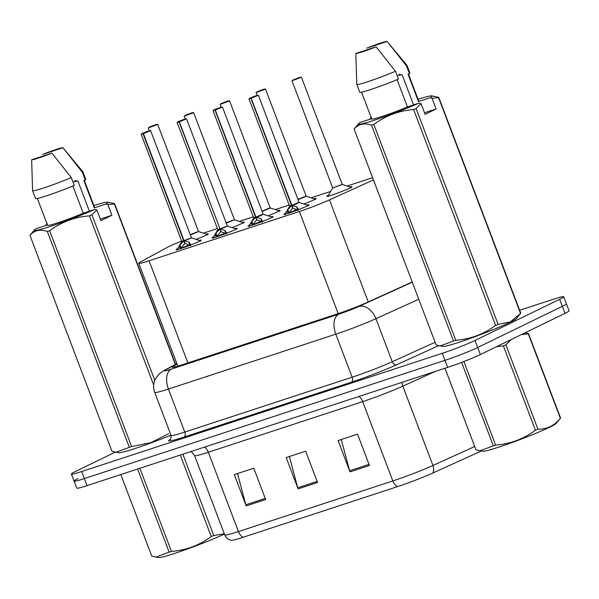 <?xml version="1.0" encoding="UTF-8"?>
<svg xmlns="http://www.w3.org/2000/svg" width="599" height="599" viewBox="0 0 599 599"><rect width="100%" height="100%" fill="white"/><g stroke="black" fill="none" stroke-linecap="round" stroke-linejoin="round"><path stroke-width="0.9" d="M271.1 216.831A13.418 0.869 159.2 0 1 273.032 216.568A13.418 0.869 159.2 0 1 270.86 217.931A13.418 0.869 159.2 0 1 256.941 223.562A13.418 0.869 159.2 0 1 247.941 226.1A13.418 0.869 159.2 0 1 249.573 224.999M235.16 228.608A13.418 0.869 159.2 0 1 237.092 228.354A13.418 0.869 159.2 0 1 234.928 229.717A13.418 0.869 159.2 0 1 221.009 235.347A13.418 0.869 159.2 0 1 212.009 237.885A13.418 0.869 159.2 0 1 213.641 236.785M199.227 240.394A13.418 0.869 159.2 0 1 201.159 240.139A13.418 0.869 159.2 0 1 198.995 241.494A13.418 0.869 159.2 0 1 185.076 247.125A13.418 0.869 159.2 0 1 176.076 249.663A13.418 0.869 159.2 0 1 177.708 248.57M307.032 205.045A13.418 0.869 159.2 0 1 308.964 204.791A13.418 0.869 159.2 0 1 306.8 206.146A13.418 0.869 159.2 0 1 292.881 211.776A13.418 0.869 159.2 0 1 283.874 214.315A13.418 0.869 159.2 0 1 285.506 213.222M314.078 198.756A13.418 0.869 159.2 0 1 316.032 198.494A13.418 0.869 159.2 0 1 313.861 199.856A13.418 0.869 159.2 0 1 303.903 204.027M278.146 210.541A13.418 0.869 159.2 0 1 280.092 210.279A13.418 0.869 159.2 0 1 277.929 211.642A13.418 0.869 159.2 0 1 267.97 215.812M242.213 222.326A13.418 0.869 159.2 0 1 244.16 222.064A13.418 0.869 159.2 0 1 241.996 223.427A13.418 0.869 159.2 0 1 232.038 227.59M206.281 234.112A13.418 0.869 159.2 0 1 208.227 233.842A13.418 0.869 159.2 0 1 206.063 235.205A13.418 0.869 159.2 0 1 196.105 239.375M350.011 186.978A13.418 0.869 159.2 0 1 351.965 186.716A13.418 0.869 159.2 0 1 349.801 188.071A13.418 0.869 159.2 0 1 335.882 193.702A13.418 0.869 159.2 0 1 326.874 196.24A13.418 0.869 159.2 0 1 328.499 195.154M372.6 177.693A25.158 1.625 -20.8 0 0 370.242 178.45L347.128 186.034M181.759 241.023A25.158 1.625 -20.8 0 0 166.941 247.582L140.832 261.741A25.158 1.625 -20.8 0 0 138.773 263.275A25.158 1.625 -20.8 0 0 149.069 260.775L299.388 211.484A25.158 1.625 -20.8 0 0 329.48 199.879L373.447 179.917M330.678 191.425L311.188 197.812M289.302 204.993L275.255 209.598M253.37 216.778L239.323 221.383M217.437 228.556L203.39 233.168M519.655 310.297L553.401 299.23A25.158 1.625 159.2 0 1 563.704 296.73L566.377 303.768A25.158 1.625 159.2 0 1 562.319 306.321L477.695 347.502A25.158 1.625 159.2 0 1 445.012 360.321L84.377 478.579A25.158 1.625 159.2 0 1 74.081 481.079L76.754 488.118A25.158 1.625 159.2 0 0 87.05 485.617L447.685 367.359A25.158 1.625 159.2 0 0 480.368 354.548L564.992 313.367A25.158 1.625 159.2 0 0 569.05 310.814L566.377 303.768A25.158 1.625 159.2 0 1 562.319 306.321L477.695 347.502A25.158 1.625 159.2 0 1 445.012 360.321L84.377 478.579A25.158 1.625 159.2 0 1 74.081 481.079A25.158 1.625 159.2 0 1 78.14 478.526M397.541 486.628L243.164 537.251A29.441 1.902 159.2 0 1 231.349 540.305C228.174 539.677 225.965 537.88 224.715 534.907A33.544 2.164 -20.8 0 0 238.447 531.575L392.824 480.952A8.386 4.874 71.8 0 0 397.541 486.628A29.441 1.902 159.2 0 0 432.748 473.053L481.364 450.987M349.981 471.862L338.091 440.565L357.551 434.185L369.441 465.483L349.981 471.862A6.709 3.901 71.8 0 1 349.621 470.747L369.021 464.39M246.196 505.893L234.314 474.595L253.774 468.216L265.656 499.514L246.196 505.893A6.709 3.901 71.8 0 1 245.837 504.777L265.245 498.42M298.092 488.874L286.202 457.584L305.662 451.204L317.552 482.495L298.092 488.874A6.709 3.901 71.8 0 1 297.733 487.766L317.133 481.401M289.377 456.543L297.733 487.766M237.489 473.554L245.837 504.777M341.265 439.531L349.621 470.747M563.704 296.73A25.158 1.625 159.2 0 1 559.638 299.283L475.022 340.464A25.158 1.625 159.2 0 1 442.339 353.283L81.704 471.533A25.158 1.625 159.2 0 1 71.401 474.034A25.158 1.625 159.2 0 1 75.467 471.48L115.27 452.11M177.064 364.095L174.144 365.675A25.158 1.625 -20.8 0 0 172.085 367.209A25.158 1.625 -20.8 0 0 182.381 364.709L337.297 313.913A25.158 1.625 -20.8 0 0 367.389 302.308L412.209 281.964M299.088 77.645L292.866 80.056L294.072 80.064L300.391 77.585L299.343 77.526L297.628 78.536M297.561 78.372L291.983 80.768L301.387 77.189L342.276 184.447L332.617 188.116L341.235 184.724M299.343 77.526L301.387 77.189M284.967 214.794L285.042 214.015A12.265 0.794 159.2 0 0 285.206 214.15L287.775 209.71L291.556 205.479L292.589 208.212L292.731 207.576M251.213 98.281L257.39 95.66L256.185 95.653L249.865 98.131L258.386 95.263L251.213 98.281L291.893 205.367L296.617 206.812L298.766 209.702M250.876 98.393L248.982 98.842L249.85 98.139L250.906 98.191L291.526 205.42L289.654 205.876L291.556 205.479M299.043 202.312L291.87 205.307L299.043 202.29L297.254 203.615L292.364 205.502M250.906 98.191L255.196 96.304L251.236 98.086M291.533 205.412L291.556 204.484M288.471 213.274A9.217 0.599 159.2 0 1 297.329 209.47M291.893 205.367L292.926 208.1L298.429 210.316M292.589 208.212L288.613 212.959M291.87 205.307L298.235 202.799M263.156 89.431L256.934 91.842L258.139 91.849L264.459 89.371L263.41 89.311L261.688 90.314M297.92 199.332L306.344 196.232L298.04 199.654M261.628 90.157L259.127 91.198L261.583 90.367M306.111 196.023L298.759 199.07L305.295 196.509M261.516 90.194L256.05 92.546L257.113 95.361M263.41 89.311L265.454 88.974L264.646 89.483L256.05 92.546M227.223 101.216L220.994 103.62L222.199 103.634L228.518 101.156L227.478 101.089L225.756 102.1M261.988 211.118L270.411 208.018L262.107 211.44M225.696 101.942L223.187 102.983L225.651 102.144M270.171 207.801L262.826 210.855L269.363 208.287M225.583 101.98L227.148 101.201M227.156 101.194L220.118 104.331L228.713 101.268L229.522 100.759L227.493 101.089M191.291 112.994L185.061 115.405L186.267 115.412L192.586 112.934L191.545 112.874L189.823 113.885M226.055 222.903L233.43 220.073M189.763 113.72L187.255 114.768L189.711 113.93M189.651 113.758L184.178 116.116L185.248 118.924M191.545 112.874L193.589 112.537L192.773 113.054L184.178 116.116M155.351 124.779L149.129 127.19L150.334 127.198L156.653 124.719L155.605 124.659L153.891 125.663M190.123 234.681L197.498 231.858M153.831 125.505L151.322 126.546L153.778 125.715M153.718 125.543L148.245 127.894L149.316 130.709M155.605 124.659L157.657 124.322L156.841 124.832L148.245 127.894M249.034 226.579L249.109 225.801A12.265 0.794 159.2 0 0 249.274 225.935L251.842 221.495L255.616 217.265L256.657 219.99L256.799 219.361M215.281 110.066L221.45 107.446L220.245 107.438L213.933 109.917L222.454 107.049L215.281 110.066L255.93 217.085L260.685 218.598L262.834 221.488M214.936 110.179L213.049 110.62L213.918 109.917L214.974 109.976L255.593 217.197L253.721 217.662L255.616 217.265M263.111 214.09L255.938 217.093L263.111 214.075L261.321 215.4L256.424 217.28M214.974 109.976L219.256 108.082L215.303 109.872M255.593 217.197L255.623 216.269M252.538 225.059A9.217 0.599 159.2 0 1 261.389 221.256M255.96 217.152L256.993 219.885L262.497 222.102M256.657 219.99L252.681 224.745M255.93 217.085L262.295 214.584M213.102 238.365L213.177 237.578A12.265 0.794 159.2 0 0 213.341 237.721L215.91 233.281L219.683 229.05L220.724 231.776L220.859 231.139M179.348 121.852L185.518 119.231L184.312 119.216L177.993 121.694L186.521 118.834L179.348 121.852L219.998 228.87L226.362 226.362L220.02 228.938L224.752 230.383L226.901 233.273M219.301 229.454L217.774 229.432L219.683 229.05M226.362 226.362L220.005 228.878M179.004 121.964L177.117 122.406L177.985 121.702L179.041 121.762L219.691 228.054M179.041 121.762L183.324 119.867L179.371 121.649M216.606 236.837A9.217 0.599 159.2 0 1 225.456 233.033M219.661 228.99L217.781 229.447M220.02 228.938L221.061 231.663L226.564 233.887M220.724 231.776L216.741 236.53M177.162 250.142L177.244 249.364A12.265 0.794 159.2 0 0 177.401 249.498L179.977 245.058L183.751 240.828L184.784 243.561L184.926 242.924M143.408 133.629L149.585 131.009L148.38 131.001L142.06 133.48L143.071 133.742L141.177 134.191L142.045 133.487L150.589 130.612L143.408 133.629L184.088 240.716L188.812 242.161L190.961 245.051M143.071 133.742L183.728 240.768L181.849 241.225L183.751 240.828M190.43 238.147L184.065 240.656M143.109 133.54L147.391 131.653L143.431 133.435M183.728 240.768L183.751 239.832M180.673 248.622A9.217 0.599 159.2 0 1 189.524 244.819M184.088 240.716L185.128 243.449L190.632 245.665M184.784 243.561L180.808 248.308M525.188 332.737L528.505 333.606L560.574 418.027A45.284 2.92 159.2 0 1 560.447 418.229L556.179 423.418A39.414 2.546 159.2 0 1 498.75 447.146A39.414 2.546 159.2 0 1 482.951 451.234L480.039 450.777M463.881 361.526L495.628 445.102A45.284 2.92 159.2 0 1 494.467 445.484A45.284 2.92 159.2 0 1 493.329 445.851L461.627 362.388M444.982 368.25L475.95 449.767L480.046 450.77L493.329 445.851M511.119 339.581L505.87 344.807A45.284 2.92 159.2 0 1 503.37 345.84L496.481 346.701M528.505 333.606A45.284 2.92 159.2 0 1 528.303 333.883L521.34 334.609M505.87 344.807L537.939 429.228A45.284 2.92 159.2 0 1 535.439 430.262L503.37 345.84M560.447 418.229A45.284 2.92 159.2 0 1 560.372 418.312L528.303 333.883M537.939 429.228C546.835 429.386 554.315 425.747 560.372 418.312M495.628 445.102C510.281 443.964 523.556 439.015 535.439 430.262M224.385 534.031A39.414 2.546 159.2 0 1 174.571 553.446A39.414 2.546 159.2 0 1 158.772 557.542L155.86 557.077L169.143 552.158L137.575 469.047M139.874 468.298L171.441 551.402A45.284 2.92 159.2 0 1 170.281 551.784A45.284 2.92 159.2 0 1 169.143 552.158M120.803 474.55L151.772 556.074L155.86 557.077M182.86 454.199L213.753 535.536A45.284 2.92 159.2 0 1 211.252 536.569L180.284 455.045M213.753 535.536L224.273 533.731M171.441 551.402C186.094 550.264 199.37 545.322 211.252 536.569M418.072 99.284A39.414 2.546 159.2 0 1 431.759 95.87L438.76 97.338L520.756 313.195A45.284 2.92 159.2 0 1 520.628 313.397L516.36 318.586A39.414 2.546 159.2 0 1 510.131 322.232A39.414 2.546 159.2 0 1 471.241 338.053A39.414 2.546 159.2 0 1 443.133 346.402L440.22 345.945M520.628 313.397A45.284 2.92 159.2 0 1 520.553 313.479L438.558 97.622L432.029 98.251L430.142 97.734A39.414 2.546 159.2 0 0 431.759 95.87M432.029 98.251L436.102 108.973L425.088 114.334L421.015 103.612L416.118 108.539L498.113 324.396L510.43 321.82L520.553 313.479M370.452 119.051L370.249 118.505L371.365 117.007M387.104 41.458L366.858 48.1A16.772 1.086 159.2 0 1 387.104 41.458L406.938 65.284A26.835 1.73 159.2 0 1 406.961 65.313L409.933 73.138A26.835 1.73 159.2 0 1 409.461 73.722L408.046 74.186L418.446 101.568L430.142 97.734M408.481 74.044L418.761 101.111A25.158 1.625 159.2 0 1 418.446 101.568M406.961 65.313A26.835 1.73 159.2 0 1 406.489 65.897L409.461 73.722M388.511 43.135L406.489 65.897M413.565 104.915L402.154 74.868L398.994 74.216M397.204 75.818A18.958 1.22 159.2 0 1 401.577 74.74M498.113 324.396A45.284 2.92 159.2 0 1 495.62 325.429L413.624 109.572C398.964 110.71 385.696 115.659 373.806 124.412L455.802 340.269C470.462 339.131 483.73 334.182 495.62 325.429M455.802 340.269A45.284 2.92 159.2 0 1 453.51 341.018L371.515 125.161C364.304 122.675 358.509 123.978 354.136 129.077L436.132 344.942L440.22 345.937L453.51 341.018M354.136 129.077A45.284 2.92 159.2 0 1 354.264 128.882L358.531 123.694A39.414 2.546 159.2 0 1 360.351 122.368L371.612 118.677M373.806 124.412A45.284 2.92 159.2 0 1 371.515 125.161M416.118 108.539A45.284 2.92 159.2 0 1 413.624 109.572M421.015 103.612L419.128 103.095A39.414 2.546 159.2 0 1 378.328 118.864A39.414 2.546 159.2 0 1 358.531 123.694M419.128 103.095L407.425 106.929A25.158 1.625 159.2 0 1 371.724 118.984L361.541 92.164M407.425 106.929L397.07 79.66M356.787 84.377A26.835 1.73 159.2 0 0 370.13 80.917A26.835 1.73 159.2 0 0 395.467 71.259L398.44 79.083A26.835 1.73 159.2 0 1 373.102 88.742A26.835 1.73 159.2 0 1 359.759 92.194L356.787 84.377A26.835 1.73 159.2 0 1 356.779 84.332L355.836 53.461L376.09 46.819A16.772 1.086 159.2 0 1 355.836 53.461M395.467 71.259L376.09 46.819M436.102 108.973L424.496 112.777M46.273 225.351L46.063 224.812L47.186 223.307M93.886 205.584A39.414 2.546 159.2 0 1 107.573 202.177A39.414 2.546 159.2 0 1 105.956 204.034L107.842 204.551L114.372 203.922A45.284 2.92 159.2 0 0 114.574 203.645L175.582 364.252M107.573 202.177L114.574 203.645M62.925 147.766L42.671 154.407A16.772 1.086 159.2 0 1 62.925 147.766L82.752 171.584A26.835 1.73 159.2 0 1 82.774 171.613L85.747 179.438A26.835 1.73 159.2 0 1 85.275 180.022L83.86 180.486L94.26 207.868L105.956 204.034M84.294 180.344L94.582 207.419A25.158 1.625 159.2 0 1 94.26 207.868M82.774 171.613A26.835 1.73 159.2 0 1 82.303 172.198L85.275 180.022M64.325 149.436L82.303 172.198M89.378 211.222L77.967 181.175L74.815 180.516M73.018 182.126A18.958 1.22 159.2 0 1 77.391 181.048M170.955 435.144A39.414 2.546 159.2 0 1 118.946 452.709L116.034 452.245L129.324 447.326L47.328 231.469C40.118 228.975 34.33 230.286 29.95 235.385L111.946 451.242L116.034 452.245M153.666 384.97L89.438 215.88C74.778 217.018 61.51 221.959 49.62 230.712L131.623 446.569L150.948 442.631L168.619 433.691M131.623 446.569A45.284 2.92 159.2 0 1 129.324 447.326M29.95 235.385A45.284 2.92 159.2 0 1 30.077 235.19L34.345 229.994A39.414 2.546 159.2 0 1 36.165 228.668L47.426 224.977M49.62 230.712A45.284 2.92 159.2 0 1 47.328 231.469M107.842 204.551L111.916 215.273L100.902 220.642L96.828 209.912L91.932 214.846L154.767 380.253M91.932 214.846A45.284 2.92 159.2 0 1 89.438 215.88M175.327 364.387L114.372 203.922M96.828 209.912L94.942 209.395A39.414 2.546 159.2 0 1 54.142 225.164A39.414 2.546 159.2 0 1 34.345 229.994M94.942 209.395L83.239 213.229A25.158 1.625 159.2 0 1 47.546 225.284L37.355 198.464M83.239 213.229L72.883 185.967M32.601 190.677A26.835 1.73 159.2 0 0 45.951 187.225A26.835 1.73 159.2 0 0 71.288 177.559L74.261 185.383A26.835 1.73 159.2 0 1 48.923 195.042A26.835 1.73 159.2 0 1 35.573 198.501L32.601 190.677A26.835 1.73 159.2 0 1 32.593 190.639L31.65 159.768L51.903 153.127A16.772 1.086 159.2 0 1 31.65 159.768M71.288 177.559L51.903 153.127M111.916 215.273L100.31 219.084M368.243 301.926L329.48 199.879M338.188 313.621L299.388 211.484M187.869 362.912L149.069 260.775M243.164 537.251A8.386 4.874 -108.2 0 1 238.447 531.575L208.31 452.245A33.544 2.164 159.2 0 1 194.585 455.577L191.163 451.474M474.715 446.517L432.942 465.483L402.813 386.153A33.544 2.164 159.2 0 1 362.687 401.622L392.824 480.952A33.544 2.164 -20.8 0 0 432.942 465.483A8.386 5.855 65.6 0 1 432.748 473.053M564.992 313.367L559.638 299.283M480.368 354.548L475.022 340.464M447.685 367.359L442.339 353.283M87.05 485.617L81.704 471.533M435.166 371.47L402.813 386.153A8.386 5.855 -114.4 0 1 402.071 382.319M358.943 396.463A8.386 4.874 71.8 0 1 362.687 401.622L208.31 452.245A8.386 4.874 71.8 0 0 204.566 447.086M438.708 345.645L396.568 364.776A37.737 2.433 159.2 0 1 351.433 382.177L184.065 437.06A37.737 2.433 159.2 0 1 170.535 439.172M418.776 299.245L375.925 318.698L392.27 361.729L435.121 342.276M176.93 363.728L165.818 369.755A16.772 1.086 -20.8 0 0 171.307 369.111L338.682 314.228A16.772 1.086 -20.8 0 0 358.741 306.493A16.772 11.71 65.6 0 1 375.925 318.698A33.544 2.164 159.2 0 1 335.807 334.167L352.152 377.19A33.544 2.164 -20.8 0 0 392.27 361.729A4.193 2.928 -114.4 0 0 396.568 364.776M338.682 314.228A16.772 9.741 71.8 0 0 335.807 334.167L168.439 389.051L184.784 432.074L352.152 377.19A4.193 2.433 -108.2 0 1 351.433 382.177M171.307 369.111A16.772 9.741 71.8 0 0 168.439 389.051A33.544 2.164 159.2 0 1 154.707 392.382L171.052 435.406A33.544 2.164 -20.8 0 0 184.784 432.074A4.193 2.433 -108.2 0 1 184.065 437.06M358.741 306.493L412.292 282.181M176.862 363.556L163.767 370.661A16.772 15.095 61.5 0 1 165.818 369.755M174.646 366.985L174.144 365.675M351.471 187.794L350.894 187.262A12.265 0.786 159.2 0 1 350.58 187.682M328.619 196.03A12.265 0.786 159.2 0 1 328.035 195.94L327.96 196.727M291.166 205.891L289.617 206.191L248.982 98.842M299.275 202.522L307.893 205.33A12.265 0.794 159.2 0 1 307.549 205.771M296.617 206.812L297.696 209.65M297.329 207.419L298.227 209.785M287.131 210.766L288.119 213.386M287.775 209.71L288.853 212.555M315.531 199.579L314.962 199.048A12.265 0.786 159.2 0 1 314.647 199.467M279.598 211.365L279.022 210.833A12.265 0.786 159.2 0 1 278.715 211.245M193.589 112.537L234.479 219.796L226.175 223.217M243.666 223.142L243.089 222.611A12.265 0.786 159.2 0 1 242.775 223.03M157.657 124.322L198.539 231.581L190.242 235.003M207.733 234.928L207.157 234.396A12.265 0.786 159.2 0 1 206.842 234.815M255.234 217.677L253.684 217.976L213.049 110.62M263.343 214.3L271.961 217.108A12.265 0.794 159.2 0 1 271.617 217.557M260.685 218.598L261.763 221.435M261.396 219.204L262.295 221.57M251.191 222.543L252.186 225.164M251.842 221.495L252.92 224.333M186.521 118.834L227.41 226.085L220.492 229.065M227.41 226.085L236.028 228.893A12.265 0.794 159.2 0 1 235.677 229.342M224.752 230.383L225.83 233.221M225.464 230.982L226.362 233.348M215.258 234.329L216.254 236.949M215.91 233.281L216.988 236.118M183.361 241.24L181.811 241.539L141.177 134.191M150.589 130.612L191.478 237.87L184.559 240.85M191.478 237.87L200.088 240.678A12.265 0.794 159.2 0 1 199.744 241.12M188.812 242.161L189.89 244.998M189.531 242.767L190.43 245.133M179.326 246.114L180.321 248.735M179.977 245.058L181.055 247.904M177.843 366.131L138.773 263.275M224.715 534.907L194.585 455.577M71.401 474.034L74.081 481.079M171.052 435.406C170.962 438.782 170.693 440.138 170.258 439.471M163.767 370.661L159.506 373.544L155.336 378.965C153.269 383.345 153.067 387.823 154.707 392.382M291.983 80.768L332.64 187.787M332.617 188.116L328.035 195.94M342.276 184.447L350.894 187.262M258.386 95.263L299.043 202.29M307.893 205.33L308.478 205.869M289.617 206.191L285.042 214.015M265.454 88.974L306.111 196M306.344 196.232L314.962 199.048M220.118 104.331L221.181 107.146M229.522 100.759L270.179 207.778M270.411 208.018L279.022 210.833M234.479 219.796L243.089 222.611M198.539 231.581L207.157 234.396M222.454 107.049L263.111 214.075M271.961 217.108L272.538 217.654M253.684 217.976L249.109 225.801M177.117 122.406L217.766 229.432M236.028 228.893L236.605 229.432M217.751 229.761L213.177 237.578M200.088 240.678L200.672 241.217M181.811 241.539L177.244 249.364"/></g></svg>
